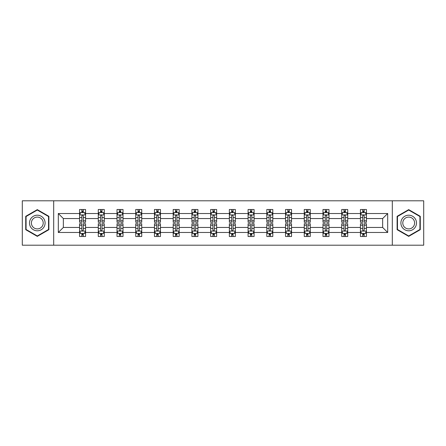 <?xml version="1.0" encoding="UTF-8"?>
<svg xmlns="http://www.w3.org/2000/svg" width="446" height="446" viewBox="0 0 446 446"><rect width="100%" height="100%" fill="white"/><g stroke="black" fill="none" stroke-linecap="round" stroke-linejoin="round"><path stroke-width="0.67" d="M392.313 200.795L22.3 200.795L22.3 245.205L423.7 245.205L423.7 200.795L392.313 200.795L392.313 245.205M366.445 232.483L366.445 227.443L382.646 227.443L387.691 232.483L366.445 232.483L366.445 236.503L364.165 236.503L364.165 233.442M53.687 245.205L53.687 200.795M360.44 232.483L347.718 232.483L347.718 227.443L360.44 227.443L360.44 236.503L366.445 236.503L366.445 233.297L365.313 233.297M347.718 232.483L347.718 236.503L345.438 236.503L345.438 233.442M341.714 232.483L328.992 232.483L328.992 227.443L341.714 227.443L341.714 236.503L347.718 236.503L347.718 233.297L346.587 233.297M328.992 232.483L328.992 236.503L326.712 236.503L326.712 233.442M322.988 232.483L310.265 232.483L310.265 227.443L322.988 227.443L322.988 236.503L328.992 236.503L328.992 233.297L327.866 233.297M310.265 232.483L310.265 236.503L307.985 236.503L307.985 233.442M304.267 232.483L291.539 232.483L291.539 227.443L304.267 227.443L304.267 236.503L310.265 236.503L310.265 233.297L309.139 233.297M291.539 232.483L291.539 236.503L289.259 236.503L289.259 233.442M285.54 232.483L272.813 232.483L272.813 227.443L285.54 227.443L285.54 236.503L291.539 236.503L291.539 233.297L290.413 233.297M272.813 232.483L272.813 236.503L270.532 236.503L270.532 233.442M266.814 232.483L254.092 232.483L254.092 227.443L266.814 227.443L266.814 236.503L272.813 236.503L272.813 233.297L271.686 233.297M254.092 232.483L254.092 236.503L251.806 236.503L251.806 233.442M248.088 232.483L235.365 232.483L235.365 227.443L248.088 227.443L248.088 236.503L254.092 236.503L254.092 233.297L252.96 233.297M235.365 232.483L235.365 236.503L233.085 236.503L233.085 233.442M229.361 232.483L216.639 232.483L216.639 227.443L229.361 227.443L229.361 236.503L235.365 236.503L235.365 233.297L234.234 233.297M216.639 232.483L216.639 236.503L214.359 236.503L214.359 233.442M210.635 232.483L197.912 232.483L197.912 227.443L210.635 227.443L210.635 236.503L216.639 236.503L216.639 233.297L215.507 233.297M197.912 232.483L197.912 236.503L195.632 236.503L195.632 233.442M191.908 232.483L179.186 232.483L179.186 227.443L191.908 227.443L191.908 236.503L197.912 236.503L197.912 233.297L196.786 233.297M179.186 232.483L179.186 236.503L176.906 236.503L176.906 233.442M173.187 232.483L160.46 232.483L160.46 227.443L173.187 227.443L173.187 236.503L179.186 236.503L179.186 233.297L178.06 233.297M160.46 232.483L160.46 236.503L158.179 236.503L158.179 233.442M154.461 232.483L141.733 232.483L141.733 227.443L154.461 227.443L154.461 236.503L160.46 236.503L160.46 233.297L159.334 233.297M141.733 232.483L141.733 236.503L139.453 236.503L139.453 233.442M135.735 232.483L123.012 232.483L123.012 227.443L135.735 227.443L135.735 236.503L141.733 236.503L141.733 233.297L140.607 233.297M123.012 232.483L123.012 236.503L120.732 236.503L120.732 233.442M117.008 232.483L104.286 232.483L104.286 227.443L117.008 227.443L117.008 236.503L123.012 236.503L123.012 233.297L121.881 233.297M104.286 232.483L104.286 236.503L102.006 236.503L102.006 233.442M98.282 232.483L85.56 232.483L85.56 227.443L98.282 227.443L98.282 236.503L104.286 236.503L104.286 233.297L103.154 233.297M85.56 232.483L85.56 236.503L83.279 236.503L83.279 233.442M79.555 232.483L58.309 232.483L58.309 213.517L79.555 213.517L79.555 218.557L63.354 218.557L63.354 227.443L79.555 227.443L79.555 236.503L85.56 236.503L85.56 233.297L84.428 233.297M80.687 212.703L79.555 212.703L79.555 209.497L79.555 213.517M81.835 212.558L81.835 209.497L79.555 209.497L85.56 209.497L85.56 213.517L98.282 213.517L98.282 209.497L104.286 209.497L104.286 213.517L117.008 213.517L117.008 209.497L123.012 209.497L123.012 213.517L135.735 213.517L135.735 209.497L141.733 209.497L141.733 213.517L154.461 213.517L154.461 209.497L160.46 209.497L160.46 213.517L173.187 213.517L173.187 209.497L179.186 209.497L179.186 213.517L191.908 213.517L191.908 209.497L197.912 209.497L197.912 213.517L210.635 213.517L210.635 209.497L216.639 209.497L216.639 213.517L229.361 213.517L229.361 209.497L235.365 209.497L235.365 213.517L248.088 213.517L248.088 209.497L254.092 209.497L254.092 213.517L266.814 213.517L266.814 209.497L272.813 209.497L272.813 213.517L285.54 213.517L285.54 209.497L291.539 209.497L291.539 213.517L304.267 213.517L304.267 209.497L310.265 209.497L310.265 213.517L322.988 213.517L322.988 209.497L328.992 209.497L328.992 213.517L341.714 213.517L341.714 209.497L347.718 209.497L347.718 213.517L360.44 213.517L360.44 209.497L366.445 209.497L366.445 213.517L387.691 213.517L387.691 232.483M360.44 213.517L360.44 218.557L347.718 218.557L347.718 213.517M341.714 213.517L341.714 218.557L328.992 218.557L328.992 213.517M322.988 213.517L322.988 218.557L310.265 218.557L310.265 213.517M304.267 213.517L304.267 218.557L291.539 218.557L291.539 213.517M285.54 213.517L285.54 218.557L272.813 218.557L272.813 213.517M266.814 213.517L266.814 218.557L254.092 218.557L254.092 213.517M248.088 213.517L248.088 218.557L235.365 218.557L235.365 213.517M229.361 213.517L229.361 218.557L216.639 218.557L216.639 213.517M210.635 213.517L210.635 218.557L197.912 218.557L197.912 213.517M191.908 213.517L191.908 218.557L179.186 218.557L179.186 213.517M173.187 213.517L173.187 218.557L160.46 218.557L160.46 213.517M154.461 213.517L154.461 218.557L141.733 218.557L141.733 213.517M135.735 213.517L135.735 218.557L123.012 218.557L123.012 213.517M117.008 213.517L117.008 218.557L104.286 218.557L104.286 213.517M98.282 213.517L98.282 218.557L85.56 218.557L85.56 213.517M58.309 213.517L63.354 218.557M382.646 227.443L382.646 218.557L366.445 218.557L366.445 213.517M362.721 212.497L364.165 212.497M343.994 212.497L345.438 212.497M325.268 212.497L326.712 212.497M306.547 212.497L307.985 212.497M287.821 212.497L289.259 212.497M269.094 212.497L270.532 212.497M250.368 212.497L251.806 212.497M231.641 212.497L233.085 212.497M212.915 212.497L214.359 212.497M194.194 212.497L195.632 212.497M175.468 212.497L176.906 212.497M156.741 212.497L158.179 212.497M138.015 212.497L139.453 212.497M119.288 212.497L120.732 212.497M100.562 212.497L102.006 212.497M81.835 212.497L83.279 212.497M81.835 233.503L83.279 233.503M100.562 233.503L102.006 233.503M119.288 233.503L120.732 233.503M138.015 233.503L139.453 233.503M156.741 233.503L158.179 233.503M175.468 233.503L176.906 233.503M194.194 233.503L195.632 233.503M212.915 233.503L214.359 233.503M231.641 233.503L233.085 233.503M250.368 233.503L251.806 233.503M269.094 233.503L270.532 233.503M287.821 233.503L289.259 233.503M306.547 233.503L307.985 233.503M325.268 233.503L326.712 233.503M343.994 233.503L345.438 233.503M362.721 233.503L364.165 233.503M63.354 227.443L58.309 232.483M387.691 213.517L382.646 218.557M48.887 216.31L37.302 209.626L25.723 216.31L25.723 229.69L37.302 236.374L48.887 229.69L48.887 216.31M397.113 216.31L397.113 229.69L408.698 236.374L420.277 229.69L420.277 216.31L408.698 209.626L397.113 216.31M83.279 211.058L81.835 211.058M79.555 220.776L79.555 222.281L81.835 222.281L81.835 220.776L79.555 220.776L79.555 218.557M85.56 218.557L85.56 222.281L83.279 222.281L83.279 215.858C82.8 214.933 82.32 214.933 81.835 215.858L81.835 220.776M84.428 212.703L85.56 212.703L85.56 209.497L83.279 209.497L83.279 212.558M85.56 214.955L84.361 212.558L80.759 212.558L79.555 214.955M81.835 234.942L83.279 234.942M85.56 225.224L85.56 223.719L83.279 223.719L83.279 225.224L85.56 225.224L85.56 227.443M79.555 227.443L79.555 223.719L81.835 223.719L81.835 230.142C82.315 231.067 82.8 231.067 83.279 230.142L83.279 225.224M80.687 233.297L79.555 233.297L79.555 236.503L81.835 236.503L81.835 233.442M79.555 231.045L80.759 233.442L84.361 233.442L85.56 231.045M102.006 211.058L100.562 211.058M99.413 212.703L98.282 212.703L98.282 209.497L100.562 209.497L100.562 212.558M98.282 220.776L98.282 222.281L100.562 222.281L100.562 220.776L98.282 220.776L98.282 218.557M104.286 218.557L104.286 222.281L102.006 222.281L102.006 215.858C101.526 214.933 101.047 214.933 100.562 215.858L100.562 220.776M103.154 212.703L104.286 212.703L104.286 209.497L102.006 209.497L102.006 212.558M104.286 214.955L103.082 212.558L99.48 212.558L98.282 214.955M120.732 211.058L119.288 211.058M118.134 212.703L117.008 212.703L117.008 209.497L119.288 209.497L119.288 212.558M117.008 220.776L117.008 222.281L119.288 222.281L119.288 220.776L117.008 220.776L117.008 218.557M123.012 218.557L123.012 222.281L120.732 222.281L120.732 215.858C120.247 214.933 119.768 214.933 119.288 215.858L119.288 220.776M121.881 212.703L123.012 212.703L123.012 209.497L120.732 209.497L120.732 212.558M123.012 214.955L121.808 212.558L118.207 212.558L117.008 214.955M100.562 234.942L102.006 234.942M104.286 225.224L104.286 223.719L102.006 223.719L102.006 225.224L104.286 225.224L104.286 227.443M98.282 227.443L98.282 223.719L100.562 223.719L100.562 230.142C101.041 231.067 101.521 231.067 102.006 230.142L102.006 225.224M99.413 233.297L98.282 233.297L98.282 236.503L100.562 236.503L100.562 233.442M98.282 231.045L99.48 233.442L103.082 233.442L104.286 231.045M119.288 234.942L120.732 234.942M123.012 225.224L123.012 223.719L120.732 223.719L120.732 225.224L123.012 225.224L123.012 227.443M117.008 227.443L117.008 223.719L119.288 223.719L119.288 230.142C119.768 231.067 120.247 231.067 120.732 230.142L120.732 225.224M118.134 233.297L117.008 233.297L117.008 236.503L119.288 236.503L119.288 233.442M117.008 231.045L118.207 233.442L121.808 233.442L123.012 231.045M30.545 219.097A7.805 7.805 0 0 0 33.405 229.757A7.805 7.805 0 0 0 44.059 226.903A7.805 7.805 0 0 0 41.205 216.243A7.805 7.805 0 0 0 30.545 219.097M32.19 220.045A5.909 5.909 0 0 0 34.353 228.118A5.909 5.909 0 0 0 42.42 225.955A5.909 5.909 0 0 0 40.257 217.882A5.909 5.909 0 0 0 32.19 220.045M48.53 216.522L48.53 229.478L37.302 235.962L26.08 229.478L26.08 216.522L37.302 210.038L48.53 216.522M401.941 219.097A7.805 7.805 0 0 0 404.795 229.757A7.805 7.805 0 0 0 415.455 226.903A7.805 7.805 0 0 0 412.595 216.243A7.805 7.805 0 0 0 401.941 219.097M403.58 220.045A5.909 5.909 0 0 0 405.743 228.118A5.909 5.909 0 0 0 413.81 225.955A5.909 5.909 0 0 0 411.647 217.882A5.909 5.909 0 0 0 403.58 220.045M419.92 216.522L419.92 229.478L408.698 235.962L397.47 229.478L397.47 216.522L408.698 210.038L419.92 216.522M139.453 211.058L138.015 211.058M136.861 212.703L135.735 212.703L135.735 209.497L138.015 209.497L138.015 212.558M135.735 220.776L135.735 222.281L138.015 222.281L138.015 220.776L135.735 220.776L135.735 218.557M141.733 218.557L141.733 222.281L139.453 222.281L139.453 215.858C138.974 214.933 138.494 214.933 138.015 215.858L138.015 220.776M140.607 212.703L141.733 212.703L141.733 209.497L139.453 209.497L139.453 212.558M141.733 214.955L140.535 212.558L136.933 212.558L135.735 214.955M138.015 234.942L139.453 234.942M141.733 225.224L141.733 223.719L139.453 223.719L139.453 225.224L141.733 225.224L141.733 227.443M135.735 227.443L135.735 223.719L138.015 223.719L138.015 230.142C138.494 231.067 138.974 231.067 139.453 230.142L139.453 225.224M136.861 233.297L135.735 233.297L135.735 236.503L138.015 236.503L138.015 233.442M135.735 231.045L136.933 233.442L140.535 233.442L141.733 231.045M158.179 211.058L156.741 211.058M155.587 212.703L154.461 212.703L154.461 209.497L156.741 209.497L156.741 212.558M154.461 220.776L154.461 222.281L156.741 222.281L156.741 220.776L154.461 220.776L154.461 218.557M160.46 218.557L160.46 222.281L158.179 222.281L158.179 215.858C157.7 214.933 157.221 214.933 156.741 215.858L156.741 220.776M159.334 212.703L160.46 212.703L160.46 209.497L158.179 209.497L158.179 212.558M160.46 214.955L159.261 212.558L155.66 212.558L154.461 214.955M156.741 234.942L158.179 234.942M160.46 225.224L160.46 223.719L158.179 223.719L158.179 225.224L160.46 225.224L160.46 227.443M154.461 227.443L154.461 223.719L156.741 223.719L156.741 230.142C157.221 231.067 157.7 231.067 158.179 230.142L158.179 225.224M155.587 233.297L154.461 233.297L154.461 236.503L156.741 236.503L156.741 233.442M154.461 231.045L155.66 233.442L159.261 233.442L160.46 231.045M176.906 211.058L175.468 211.058M174.314 212.703L173.187 212.703L173.187 209.497L175.468 209.497L175.468 212.558M173.187 220.776L173.187 222.281L175.468 222.281L175.468 220.776L173.187 220.776L173.187 218.557M179.186 218.557L179.186 222.281L176.906 222.281L176.906 215.858C176.426 214.933 175.947 214.933 175.468 215.858L175.468 220.776M178.06 212.703L179.186 212.703L179.186 209.497L176.906 209.497L176.906 212.558M179.186 214.955L177.987 212.558L174.386 212.558L173.187 214.955M175.468 234.942L176.906 234.942M179.186 225.224L179.186 223.719L176.906 223.719L176.906 225.224L179.186 225.224L179.186 227.443M173.187 227.443L173.187 223.719L175.468 223.719L175.468 230.142C175.947 231.067 176.426 231.067 176.906 230.142L176.906 225.224M174.314 233.297L173.187 233.297L173.187 236.503L175.468 236.503L175.468 233.442M173.187 231.045L174.386 233.442L177.987 233.442L179.186 231.045M195.632 211.058L194.194 211.058M193.04 212.703L191.908 212.703L191.908 209.497L194.194 209.497L194.194 212.558M191.908 220.776L191.908 222.281L194.194 222.281L194.194 220.776L191.908 220.776L191.908 218.557M197.912 218.557L197.912 222.281L195.632 222.281L195.632 215.858C195.153 214.933 194.673 214.933 194.194 215.858L194.194 220.776M196.786 212.703L197.912 212.703L197.912 209.497L195.632 209.497L195.632 212.558M197.912 214.955L196.714 212.558L193.112 212.558L191.908 214.955M194.194 234.942L195.632 234.942M197.912 225.224L197.912 223.719L195.632 223.719L195.632 225.224L197.912 225.224L197.912 227.443M191.908 227.443L191.908 223.719L194.194 223.719L194.194 230.142C194.673 231.067 195.153 231.067 195.632 230.142L195.632 225.224M193.04 233.297L191.908 233.297L191.908 236.503L194.194 236.503L194.194 233.442M191.908 231.045L193.112 233.442L196.714 233.442L197.912 231.045M214.359 211.058L212.915 211.058M211.766 212.703L210.635 212.703L210.635 209.497L212.915 209.497L212.915 212.558M210.635 220.776L210.635 222.281L212.915 222.281L212.915 220.776L210.635 220.776L210.635 218.557M216.639 218.557L216.639 222.281L214.359 222.281L214.359 215.858C213.879 214.933 213.4 214.933 212.915 215.858L212.915 220.776M215.507 212.703L216.639 212.703L216.639 209.497L214.359 209.497L214.359 212.558M216.639 214.955L215.44 212.558L211.839 212.558L210.635 214.955M212.915 234.942L214.359 234.942M216.639 225.224L216.639 223.719L214.359 223.719L214.359 225.224L216.639 225.224L216.639 227.443M210.635 227.443L210.635 223.719L212.915 223.719L212.915 230.142C213.394 231.067 213.879 231.067 214.359 230.142L214.359 225.224M211.766 233.297L210.635 233.297L210.635 236.503L212.915 236.503L212.915 233.442M210.635 231.045L211.839 233.442L215.44 233.442L216.639 231.045M233.085 211.058L231.641 211.058M230.493 212.703L229.361 212.703L229.361 209.497L231.641 209.497L231.641 212.558M229.361 220.776L229.361 222.281L231.641 222.281L231.641 220.776L229.361 220.776L229.361 218.557M235.365 218.557L235.365 222.281L233.085 222.281L233.085 215.858C232.606 214.933 232.121 214.933 231.641 215.858L231.641 220.776M234.234 212.703L235.365 212.703L235.365 209.497L233.085 209.497L233.085 212.558M235.365 214.955L234.161 212.558L230.56 212.558L229.361 214.955M231.641 234.942L233.085 234.942M235.365 225.224L235.365 223.719L233.085 223.719L233.085 225.224L235.365 225.224L235.365 227.443M229.361 227.443L229.361 223.719L231.641 223.719L231.641 230.142C232.121 231.067 232.6 231.067 233.085 230.142L233.085 225.224M230.493 233.297L229.361 233.297L229.361 236.503L231.641 236.503L231.641 233.442M229.361 231.045L230.56 233.442L234.161 233.442L235.365 231.045M251.806 211.058L250.368 211.058M249.214 212.703L248.088 212.703L248.088 209.497L250.368 209.497L250.368 212.558M248.088 220.776L248.088 222.281L250.368 222.281L250.368 220.776L248.088 220.776L248.088 218.557M254.092 218.557L254.092 222.281L251.806 222.281L251.806 215.858C251.327 214.933 250.847 214.933 250.368 215.858L250.368 220.776M252.96 212.703L254.092 212.703L254.092 209.497L251.806 209.497L251.806 212.558M254.092 214.955L252.888 212.558L249.286 212.558L248.088 214.955M250.368 234.942L251.806 234.942M254.092 225.224L254.092 223.719L251.806 223.719L251.806 225.224L254.092 225.224L254.092 227.443M248.088 227.443L248.088 223.719L250.368 223.719L250.368 230.142C250.847 231.067 251.327 231.067 251.806 230.142L251.806 225.224M249.214 233.297L248.088 233.297L248.088 236.503L250.368 236.503L250.368 233.442M248.088 231.045L249.286 233.442L252.888 233.442L254.092 231.045M270.532 211.058L269.094 211.058M267.94 212.703L266.814 212.703L266.814 209.497L269.094 209.497L269.094 212.558M266.814 220.776L266.814 222.281L269.094 222.281L269.094 220.776L266.814 220.776L266.814 218.557M272.813 218.557L272.813 222.281L270.532 222.281L270.532 215.858C270.053 214.933 269.574 214.933 269.094 215.858L269.094 220.776M271.686 212.703L272.813 212.703L272.813 209.497L270.532 209.497L270.532 212.558M272.813 214.955L271.614 212.558L268.013 212.558L266.814 214.955M269.094 234.942L270.532 234.942M272.813 225.224L272.813 223.719L270.532 223.719L270.532 225.224L272.813 225.224L272.813 227.443M266.814 227.443L266.814 223.719L269.094 223.719L269.094 230.142C269.574 231.067 270.053 231.067 270.532 230.142L270.532 225.224M267.94 233.297L266.814 233.297L266.814 236.503L269.094 236.503L269.094 233.442M266.814 231.045L268.013 233.442L271.614 233.442L272.813 231.045M289.259 211.058L287.821 211.058M286.667 212.703L285.54 212.703L285.54 209.497L287.821 209.497L287.821 212.558M285.54 220.776L285.54 222.281L287.821 222.281L287.821 220.776L285.54 220.776L285.54 218.557M291.539 218.557L291.539 222.281L289.259 222.281L289.259 215.858C288.779 214.933 288.3 214.933 287.821 215.858L287.821 220.776M290.413 212.703L291.539 212.703L291.539 209.497L289.259 209.497L289.259 212.558M291.539 214.955L290.34 212.558L286.739 212.558L285.54 214.955M287.821 234.942L289.259 234.942M291.539 225.224L291.539 223.719L289.259 223.719L289.259 225.224L291.539 225.224L291.539 227.443M285.54 227.443L285.54 223.719L287.821 223.719L287.821 230.142C288.3 231.067 288.779 231.067 289.259 230.142L289.259 225.224M286.667 233.297L285.54 233.297L285.54 236.503L287.821 236.503L287.821 233.442M285.54 231.045L286.739 233.442L290.34 233.442L291.539 231.045M307.985 211.058L306.547 211.058M305.393 212.703L304.267 212.703L304.267 209.497L306.547 209.497L306.547 212.558M304.267 220.776L304.267 222.281L306.547 222.281L306.547 220.776L304.267 220.776L304.267 218.557M310.265 218.557L310.265 222.281L307.985 222.281L307.985 215.858C307.506 214.933 307.026 214.933 306.547 215.858L306.547 220.776M309.139 212.703L310.265 212.703L310.265 209.497L307.985 209.497L307.985 212.558M310.265 214.955L309.067 212.558L305.465 212.558L304.267 214.955M306.547 234.942L307.985 234.942M310.265 225.224L310.265 223.719L307.985 223.719L307.985 225.224L310.265 225.224L310.265 227.443M304.267 227.443L304.267 223.719L306.547 223.719L306.547 230.142C307.026 231.067 307.506 231.067 307.985 230.142L307.985 225.224M305.393 233.297L304.267 233.297L304.267 236.503L306.547 236.503L306.547 233.442M304.267 231.045L305.465 233.442L309.067 233.442L310.265 231.045M326.712 211.058L325.268 211.058M324.119 212.703L322.988 212.703L322.988 209.497L325.268 209.497L325.268 212.558M322.988 220.776L322.988 222.281L325.268 222.281L325.268 220.776L322.988 220.776L322.988 218.557M328.992 218.557L328.992 222.281L326.712 222.281L326.712 215.858C326.232 214.933 325.753 214.933 325.268 215.858L325.268 220.776M327.866 212.703L328.992 212.703L328.992 209.497L326.712 209.497L326.712 212.558M328.992 214.955L327.793 212.558L324.192 212.558L322.988 214.955M325.268 234.942L326.712 234.942M328.992 225.224L328.992 223.719L326.712 223.719L326.712 225.224L328.992 225.224L328.992 227.443M322.988 227.443L322.988 223.719L325.268 223.719L325.268 230.142C325.753 231.067 326.232 231.067 326.712 230.142L326.712 225.224M324.119 233.297L322.988 233.297L322.988 236.503L325.268 236.503L325.268 233.442M322.988 231.045L324.192 233.442L327.793 233.442L328.992 231.045M345.438 211.058L343.994 211.058M342.846 212.703L341.714 212.703L341.714 209.497L343.994 209.497L343.994 212.558M341.714 220.776L341.714 222.281L343.994 222.281L343.994 220.776L341.714 220.776L341.714 218.557M347.718 218.557L347.718 222.281L345.438 222.281L345.438 215.858C344.959 214.933 344.479 214.933 343.994 215.858L343.994 220.776M346.587 212.703L347.718 212.703L347.718 209.497L345.438 209.497L345.438 212.558M347.718 214.955L346.52 212.558L342.918 212.558L341.714 214.955M343.994 234.942L345.438 234.942M347.718 225.224L347.718 223.719L345.438 223.719L345.438 225.224L347.718 225.224L347.718 227.443M341.714 227.443L341.714 223.719L343.994 223.719L343.994 230.142C344.474 231.067 344.953 231.067 345.438 230.142L345.438 225.224M342.846 233.297L341.714 233.297L341.714 236.503L343.994 236.503L343.994 233.442M341.714 231.045L342.918 233.442L346.52 233.442L347.718 231.045M364.165 211.058L362.721 211.058M361.572 212.703L360.44 212.703L360.44 209.497L362.721 209.497L362.721 212.558M360.44 220.776L360.44 222.281L362.721 222.281L362.721 220.776L360.44 220.776L360.44 218.557M366.445 218.557L366.445 222.281L364.165 222.281L364.165 215.858C363.685 214.933 363.2 214.933 362.721 215.858L362.721 220.776M365.313 212.703L366.445 212.703L366.445 209.497L364.165 209.497L364.165 212.558M366.445 214.955L365.241 212.558L361.639 212.558L360.44 214.955M362.721 234.942L364.165 234.942M366.445 225.224L366.445 223.719L364.165 223.719L364.165 225.224L366.445 225.224L366.445 227.443M360.44 227.443L360.44 223.719L362.721 223.719L362.721 230.142C363.2 231.067 363.68 231.067 364.165 230.142L364.165 225.224M361.572 233.297L360.44 233.297L360.44 236.503L362.721 236.503L362.721 233.442M360.44 231.045L361.639 233.442L365.241 233.442L366.445 231.045M85.532 214.9L79.589 214.9M85.56 220.776L83.279 220.776M81.835 217.559L79.555 217.559M85.56 217.559L83.279 217.559M83.279 211.822L81.835 211.822M79.589 231.1L85.532 231.1M79.555 225.224L81.835 225.224M83.279 228.441L85.56 228.441M79.555 228.441L81.835 228.441M81.835 234.178L83.279 234.178M104.252 214.9L98.315 214.9M104.286 220.776L102.006 220.776M100.562 217.559L98.282 217.559M104.286 217.559L102.006 217.559M102.006 211.822L100.562 211.822M122.979 214.9L117.036 214.9M123.012 220.776L120.732 220.776M119.288 217.559L117.008 217.559M123.012 217.559L120.732 217.559M120.732 211.822L119.288 211.822M98.315 231.1L104.252 231.1M98.282 225.224L100.562 225.224M102.006 228.441L104.286 228.441M98.282 228.441L100.562 228.441M100.562 234.178L102.006 234.178M117.036 231.1L122.979 231.1M117.008 225.224L119.288 225.224M120.732 228.441L123.012 228.441M117.008 228.441L119.288 228.441M119.288 234.178L120.732 234.178M141.705 214.9L135.762 214.9M141.733 220.776L139.453 220.776M138.015 217.559L135.735 217.559M141.733 217.559L139.453 217.559M139.453 211.822L138.015 211.822M135.762 231.1L141.705 231.1M135.735 225.224L138.015 225.224M139.453 228.441L141.733 228.441M135.735 228.441L138.015 228.441M138.015 234.178L139.453 234.178M160.432 214.9L154.489 214.9M160.46 220.776L158.179 220.776M156.741 217.559L154.461 217.559M160.46 217.559L158.179 217.559M158.179 211.822L156.741 211.822M154.489 231.1L160.432 231.1M154.461 225.224L156.741 225.224M158.179 228.441L160.46 228.441M154.461 228.441L156.741 228.441M156.741 234.178L158.179 234.178M179.158 214.9L173.215 214.9M179.186 220.776L176.906 220.776M175.468 217.559L173.187 217.559M179.186 217.559L176.906 217.559M176.906 211.822L175.468 211.822M173.215 231.1L179.158 231.1M173.187 225.224L175.468 225.224M176.906 228.441L179.186 228.441M173.187 228.441L175.468 228.441M175.468 234.178L176.906 234.178M197.885 214.9L191.942 214.9M197.912 220.776L195.632 220.776M194.194 217.559L191.908 217.559M197.912 217.559L195.632 217.559M195.632 211.822L194.194 211.822M191.942 231.1L197.885 231.1M191.908 225.224L194.194 225.224M195.632 228.441L197.912 228.441M191.908 228.441L194.194 228.441M194.194 234.178L195.632 234.178M216.605 214.9L210.668 214.9M216.639 220.776L214.359 220.776M212.915 217.559L210.635 217.559M216.639 217.559L214.359 217.559M214.359 211.822L212.915 211.822M210.668 231.1L216.605 231.1M210.635 225.224L212.915 225.224M214.359 228.441L216.639 228.441M210.635 228.441L212.915 228.441M212.915 234.178L214.359 234.178M235.332 214.9L229.395 214.9M235.365 220.776L233.085 220.776M231.641 217.559L229.361 217.559M235.365 217.559L233.085 217.559M233.085 211.822L231.641 211.822M229.395 231.1L235.332 231.1M229.361 225.224L231.641 225.224M233.085 228.441L235.365 228.441M229.361 228.441L231.641 228.441M231.641 234.178L233.085 234.178M254.058 214.9L248.115 214.9M254.092 220.776L251.806 220.776M250.368 217.559L248.088 217.559M254.092 217.559L251.806 217.559M251.806 211.822L250.368 211.822M248.115 231.1L254.058 231.1M248.088 225.224L250.368 225.224M251.806 228.441L254.092 228.441M248.088 228.441L250.368 228.441M250.368 234.178L251.806 234.178M272.785 214.9L266.842 214.9M272.813 220.776L270.532 220.776M269.094 217.559L266.814 217.559M272.813 217.559L270.532 217.559M270.532 211.822L269.094 211.822M266.842 231.1L272.785 231.1M266.814 225.224L269.094 225.224M270.532 228.441L272.813 228.441M266.814 228.441L269.094 228.441M269.094 234.178L270.532 234.178M291.511 214.9L285.568 214.9M291.539 220.776L289.259 220.776M287.821 217.559L285.54 217.559M291.539 217.559L289.259 217.559M289.259 211.822L287.821 211.822M285.568 231.1L291.511 231.1M285.54 225.224L287.821 225.224M289.259 228.441L291.539 228.441M285.54 228.441L287.821 228.441M287.821 234.178L289.259 234.178M310.238 214.9L304.295 214.9M310.265 220.776L307.985 220.776M306.547 217.559L304.267 217.559M310.265 217.559L307.985 217.559M307.985 211.822L306.547 211.822M304.295 231.1L310.238 231.1M304.267 225.224L306.547 225.224M307.985 228.441L310.265 228.441M304.267 228.441L306.547 228.441M306.547 234.178L307.985 234.178M328.964 214.9L323.021 214.9M328.992 220.776L326.712 220.776M325.268 217.559L322.988 217.559M328.992 217.559L326.712 217.559M326.712 211.822L325.268 211.822M323.021 231.1L328.964 231.1M322.988 225.224L325.268 225.224M326.712 228.441L328.992 228.441M322.988 228.441L325.268 228.441M325.268 234.178L326.712 234.178M347.685 214.9L341.748 214.9M347.718 220.776L345.438 220.776M343.994 217.559L341.714 217.559M347.718 217.559L345.438 217.559M345.438 211.822L343.994 211.822M341.748 231.1L347.685 231.1M341.714 225.224L343.994 225.224M345.438 228.441L347.718 228.441M341.714 228.441L343.994 228.441M343.994 234.178L345.438 234.178M366.411 214.9L360.468 214.9M366.445 220.776L364.165 220.776M362.721 217.559L360.44 217.559M366.445 217.559L364.165 217.559M364.165 211.822L362.721 211.822M360.468 231.1L366.411 231.1M360.44 225.224L362.721 225.224M364.165 228.441L366.445 228.441M360.44 228.441L362.721 228.441M362.721 234.178L364.165 234.178"/></g></svg>
